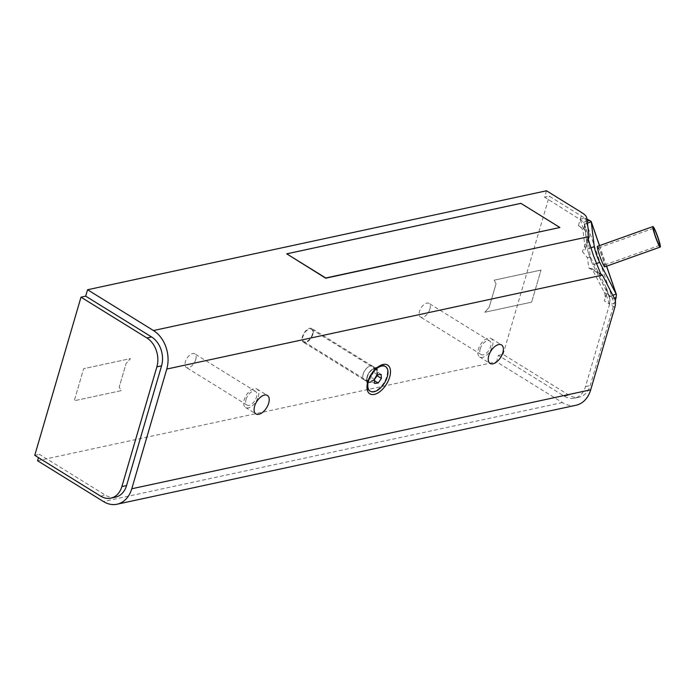 <?xml version="1.0" encoding="UTF-8"?>
<svg xmlns="http://www.w3.org/2000/svg" width="695" height="695" viewBox="0 0 695 695"><rect width="100%" height="100%" fill="white"/><g stroke="black" fill="none" stroke-linecap="round" stroke-linejoin="round"><path stroke-width="0.52" stroke-dasharray="3.48 2.61" d="M601.592 260.338A9.061 0.904 -109.6 0 1 597.978 248.61A9.061 0.904 -109.6 0 1 598.091 248.063A9.061 0.904 -109.6 0 1 601.992 256.29A9.061 0.904 -109.6 0 1 604.181 265.125A9.061 0.904 -109.6 0 1 601.592 260.338M589.056 236.604L587.032 243.537L584.347 223.825L586.928 243.893L585.303 249.427L583.018 230.827A14.491 5.612 16.3 0 0 578.405 225.675L580.212 219.498L581.507 220.367L544.628 197.198L546.505 190.778M576.007 405.255A28.982 21.745 -102.2 0 1 562.394 402.57L496.499 361.782L498.376 355.371L564.27 396.159A21.736 16.306 -102.2 0 0 574.478 398.174A21.736 16.306 -102.2 0 0 585.503 386.585L609.515 304.453L609.854 301.899L609.367 304.01L604.398 300.935A14.491 7.767 121.8 0 0 604.311 292.456L591.958 268.696L596.44 271.467L609.715 297.417L596.744 271.658L602.365 275.133M591.958 268.696L596.44 271.467M363.137 374.11A8.027 4.3 -58.2 0 1 372.555 366.169A8.027 4.3 -58.2 0 1 373.519 371.877A8.027 4.3 -58.2 0 1 364.102 379.817A8.027 4.3 -58.2 0 1 363.137 374.11M373.484 371.886A7.975 4.274 121.8 0 0 372.529 366.213A7.975 4.274 121.8 0 0 363.181 374.101A7.975 4.274 121.8 0 0 364.137 379.774A7.975 4.274 121.8 0 0 373.484 371.886M492.434 346.232A10.868 5.821 121.8 0 0 491.13 338.508A10.868 5.821 121.8 0 0 478.377 349.264A10.868 5.821 121.8 0 0 479.68 356.987A10.868 5.821 121.8 0 0 492.434 346.232M258.279 396.723A10.868 5.821 121.8 0 0 256.976 389A10.868 5.821 121.8 0 0 244.232 399.755A10.868 5.821 121.8 0 0 245.535 407.479A10.868 5.821 121.8 0 0 258.279 396.723M367.168 376.577A7.975 4.274 121.8 0 0 366.769 379.27A7.975 4.274 121.8 0 0 368.124 382.241A7.975 4.274 121.8 0 0 375.952 377.715A7.975 4.274 121.8 0 0 376.516 368.689A7.975 4.274 121.8 0 0 373.258 368.802A7.975 4.274 121.8 0 0 367.168 376.577M37.556 460.742L496.499 361.782M286.679 254.049L520.833 203.557L559.849 227.708M115.535 497.134A21.736 16.306 77.8 0 1 105.327 495.118L39.433 454.33L38.468 457.64M591.905 268.635L588.891 268.114L587.362 257.671L582.41 251.555L585.294 249.488L587.909 240.705M596.71 271.563L599.759 273.43M591.219 261.025L588.222 252.337L591.219 261.025A9.66 0.964 70.4 0 0 592.896 264.786L596.38 271.493M578.405 225.675L583.418 228.777L587.353 232.564L590.376 257.02L606.379 287.826L609.871 299.389L614.284 298.068M609.48 296.47L612.834 295.279M597.483 246.36A10.868 1.086 -109.6 0 1 602.165 256.229A10.868 1.086 -109.6 0 1 604.789 266.837M586.832 243.806L587.475 249.053A9.66 0.964 70.4 0 0 588.222 252.337M498.376 355.371L503.058 354.354L568.953 395.151A21.736 16.306 -102.2 0 0 579.161 397.166A21.736 16.306 -102.2 0 0 590.185 385.577L614.198 303.446L609.515 304.453M615.379 300.926L614.198 303.446L584.782 218.143L586.884 218.89M609.854 301.899L609.871 299.389M587.353 232.564L584.347 223.825L581.507 220.367M583.296 222.357L587.162 221.201M580.099 219.151L584.782 218.143L549.311 196.181L544.628 197.198M503.058 354.354L549.311 196.181M587.405 223.191L584.512 224.224M34.75 455.338L39.433 454.33M429.901 309.058A8.027 4.3 121.8 0 0 428.937 303.35A8.027 4.3 121.8 0 0 421.057 307.911A8.027 4.3 121.8 0 0 420.484 317.007A8.027 4.3 121.8 0 0 429.901 309.058M305.435 341.888A7.245 3.883 -58.2 0 1 303.819 341.584A7.245 3.883 -58.2 0 1 303.637 334.66A7.245 3.883 -58.2 0 1 309.84 328.952A7.245 3.883 -58.2 0 1 311.447 329.265A7.245 3.883 -58.2 0 1 311.638 336.18A7.245 3.883 -58.2 0 1 305.435 341.888M312.828 334.304A8.027 4.3 121.8 0 0 311.864 328.596A8.027 4.3 121.8 0 0 303.976 333.157A8.027 4.3 121.8 0 0 303.411 342.253A8.027 4.3 121.8 0 0 312.828 334.304M195.747 359.55A8.027 4.3 121.8 0 0 194.782 353.842A8.027 4.3 121.8 0 0 186.903 358.403A8.027 4.3 121.8 0 0 186.338 367.49A8.027 4.3 121.8 0 0 195.747 359.55M246.065 399.356A8.027 4.3 -58.2 0 1 255.473 391.415A8.027 4.3 -58.2 0 1 256.438 397.123A8.027 4.3 -58.2 0 1 247.029 405.063A8.027 4.3 -58.2 0 1 246.065 399.356M480.219 348.864A8.027 4.3 -58.2 0 1 489.628 340.924A8.027 4.3 -58.2 0 1 490.592 346.631A8.027 4.3 -58.2 0 1 481.183 354.572A8.027 4.3 -58.2 0 1 480.219 348.864M384.995 366.265A14.491 7.767 -58.2 0 1 383.97 382.676A14.491 7.767 -58.2 0 1 369.74 390.911M367.412 383.319A14.491 7.767 -58.2 0 1 377.168 367.568M377.038 375.621L376.768 371.703L373.276 372.129L370.061 376.655L370.339 380.756L373.832 380.321L374.405 379.522M374.674 383.44L370.339 380.756M374.492 380.73L373.832 380.321M374.397 379.34L370.061 376.655M377.611 374.814L373.276 372.129M381.103 374.388L376.768 371.703M588.874 244.692A15.698 1.572 70.4 0 0 589.195 247.281M596.944 269.66A15.698 1.572 70.4 0 0 598.438 272.536M606.379 287.826L606.196 294.81L604.398 300.935M590.376 257.02L587.362 257.671M531.64 302.143L484.806 312.237L489.184 307.294L484.806 312.237L531.64 302.143L541.014 270.077L531.64 302.143M496.056 283.777L489.184 307.294L496.056 283.777L494.188 280.181L541.014 270.077L494.18 280.181L496.056 283.777M121.086 390.668L74.261 400.763L83.635 368.706L130.469 358.603L126.09 363.555L130.469 358.603L83.635 368.706L74.261 400.763L121.086 390.668L119.219 387.072L126.09 363.555L119.219 387.063L121.086 390.668M580.273 219.29L582.158 212.852M586.771 217.995L584.747 224.937M584.651 225.267L583.018 230.827M604.311 292.456L608.777 295.227M562.394 402.57L103.451 501.538M614.806 307.381L609.576 304.141M609.107 295.427L614.71 298.902M592.896 264.786L595.962 263.692M606.553 266.211L599.464 245.656M587.475 249.053L590.576 247.95M585.503 386.585L590.185 385.577M564.27 396.159L568.953 395.151M583.418 228.777L580.212 219.498M584.495 224.372L587.44 232.921M100.645 496.134L105.327 495.118M374.579 368.802A7.463 3.996 -58.2 0 1 377.289 373.841A7.463 3.996 -58.2 0 1 371.625 381.607A7.463 3.996 -58.2 0 1 367.125 379.027A7.463 3.996 -58.2 0 1 373.198 369.227A7.463 3.996 -58.2 0 1 374.579 368.802M374.153 368.767A7.245 3.883 121.8 0 0 367.95 374.475A7.245 3.883 121.8 0 0 368.133 381.399A7.245 3.883 121.8 0 0 375.248 377.281A7.245 3.883 121.8 0 0 375.76 369.071A7.245 3.883 121.8 0 0 374.153 368.767M609.367 304.01L606.196 294.81M479.68 356.987L490.088 363.433M491.13 338.508L501.529 344.946M245.535 407.479L255.934 413.925M256.976 389L267.375 395.438M364.137 379.774L368.124 382.241M372.529 366.213L376.516 368.689M366.769 379.27L366.969 387.523M373.258 368.802L380.721 365.301M588.891 268.114L601.045 274.568M587.848 238.064L582.41 251.555M574.478 398.174L579.161 397.166M599.533 245.63L606.622 266.185M653.552 228.281L598.091 248.063M659.642 245.344L604.181 265.125M255.473 391.415L194.782 353.842M247.029 405.063L186.338 367.49M372.555 366.169L311.864 328.596M364.102 379.817L303.411 342.253M489.628 340.924L428.937 303.35M481.183 354.572L420.484 317.007M303.819 341.584L368.133 381.399L367.125 379.027L367.247 384.144M311.447 329.265L375.76 369.071L373.198 369.227L377.828 367.056M606.587 288.312L609.584 297"/><path stroke-width="1.04" d="M117.064 504.222A28.982 21.745 77.8 0 0 131.763 488.767L166.765 369.062A28.982 21.745 77.8 0 0 153.456 330.533L87.561 289.745L546.505 190.778L582.158 212.852A14.491 5.612 -163.7 0 1 586.771 217.995L589.108 236.7L587.848 238.064L593.513 255.873L601.053 274.568L602.33 275.003L614.71 298.902A14.491 7.767 -58.2 0 1 614.806 307.381L590.707 389.799A28.982 21.745 -102.2 0 1 576.007 405.255L117.064 504.222A28.982 21.745 77.8 0 1 103.451 501.538L37.556 460.742L38.468 457.64M367.803 381.79A16.906 9.061 -58.2 0 1 380.721 365.301A16.906 9.061 -58.2 0 1 390.442 373.085A16.906 9.061 -58.2 0 1 378.271 392.745A16.906 9.061 -58.2 0 1 366.969 387.523A16.906 9.061 -58.2 0 1 367.803 381.79M254.631 406.193A10.868 5.821 -58.2 0 1 267.375 395.438A10.868 5.821 -58.2 0 1 266.611 407.748A10.868 5.821 -58.2 0 1 255.934 413.925A10.868 5.821 -58.2 0 1 254.631 406.193M488.785 355.701A10.868 5.821 -58.2 0 1 501.529 344.946A10.868 5.821 -58.2 0 1 500.765 357.256A10.868 5.821 -58.2 0 1 490.088 363.433A10.868 5.821 -58.2 0 1 488.785 355.701M559.909 227.491L325.694 278.2L286.74 253.831L520.894 203.34L559.909 227.491L325.755 277.983L286.74 253.831M87.561 289.745L85.685 296.157L151.579 336.945A21.736 16.306 77.8 0 1 161.561 365.848L126.56 485.544A21.736 16.306 77.8 0 1 115.535 497.134L110.852 498.141A21.736 16.306 77.8 0 1 100.645 496.134L34.75 455.338L81.002 297.165L146.897 337.961A21.736 16.306 77.8 0 1 156.879 366.856L121.877 486.552A21.736 16.306 77.8 0 1 110.852 498.141M599.759 273.43L602.33 275.003M587.909 240.705L589.108 236.7M612.834 295.279L616.17 294.089L599.689 262.363A9.66 0.964 -109.6 0 1 594.268 246.629L591.245 221.827L587.405 223.191M660.25 247.046L604.789 266.837A10.868 1.086 -109.6 0 1 602.452 262.892A10.868 1.086 -109.6 0 1 597.353 247.012A10.868 1.086 -109.6 0 1 597.483 246.36L652.944 226.57A10.868 1.086 -109.6 0 1 657.618 236.448A10.868 1.086 -109.6 0 1 660.25 247.046A10.868 1.086 -109.6 0 1 656.184 238.828A10.868 1.086 -109.6 0 1 652.814 227.23A10.868 1.086 -109.6 0 1 652.944 226.57M606.622 266.185L616.456 294.715L615.379 300.926M586.884 218.89L591.184 221.444L599.533 245.63M614.284 298.068L616.326 297.46M587.162 221.201L589.76 220.428M85.685 296.157L81.002 297.165M653.439 228.829A9.061 0.904 -109.6 0 1 653.552 228.281A9.061 0.904 -109.6 0 1 657.453 236.509A9.061 0.904 -109.6 0 1 659.642 245.344A9.061 0.904 -109.6 0 1 656.254 238.498A9.061 0.904 -109.6 0 1 653.439 228.829M377.168 367.568A14.491 7.767 -58.2 0 1 379.07 366.474A14.491 7.767 -58.2 0 1 381.772 365.657A14.491 7.767 -58.2 0 1 384.995 366.265L385.517 366.586A14.491 7.767 -58.2 0 1 384.491 382.997A14.491 7.767 -58.2 0 1 370.261 391.233A14.491 7.767 -58.2 0 1 369.879 377.394A14.491 7.767 -58.2 0 1 382.285 365.978A14.491 7.767 -58.2 0 1 385.517 366.586M370.261 391.233L369.74 390.911A14.491 7.767 -58.2 0 1 367.281 385.517A14.491 7.767 -58.2 0 1 367.412 383.319M381.381 378.48L378.167 383.006L374.674 383.44L374.397 379.34L377.611 374.814L381.103 374.388L381.381 378.48L377.038 375.621M374.405 379.522L377.046 375.804M378.167 383.006L374.492 380.73M153.456 330.533L589.056 236.604M602.365 275.133L166.765 369.062M131.763 488.767L590.707 389.799M595.962 263.692L599.689 262.363M616.17 294.089L606.553 266.211M599.464 245.656L591.245 221.827M590.576 247.95L594.268 246.629M151.579 336.945L146.897 337.961M156.879 366.856L161.561 365.848M126.56 485.544L121.877 486.552M367.247 384.144L367.281 385.517M377.828 367.056L379.07 366.474"/></g></svg>
